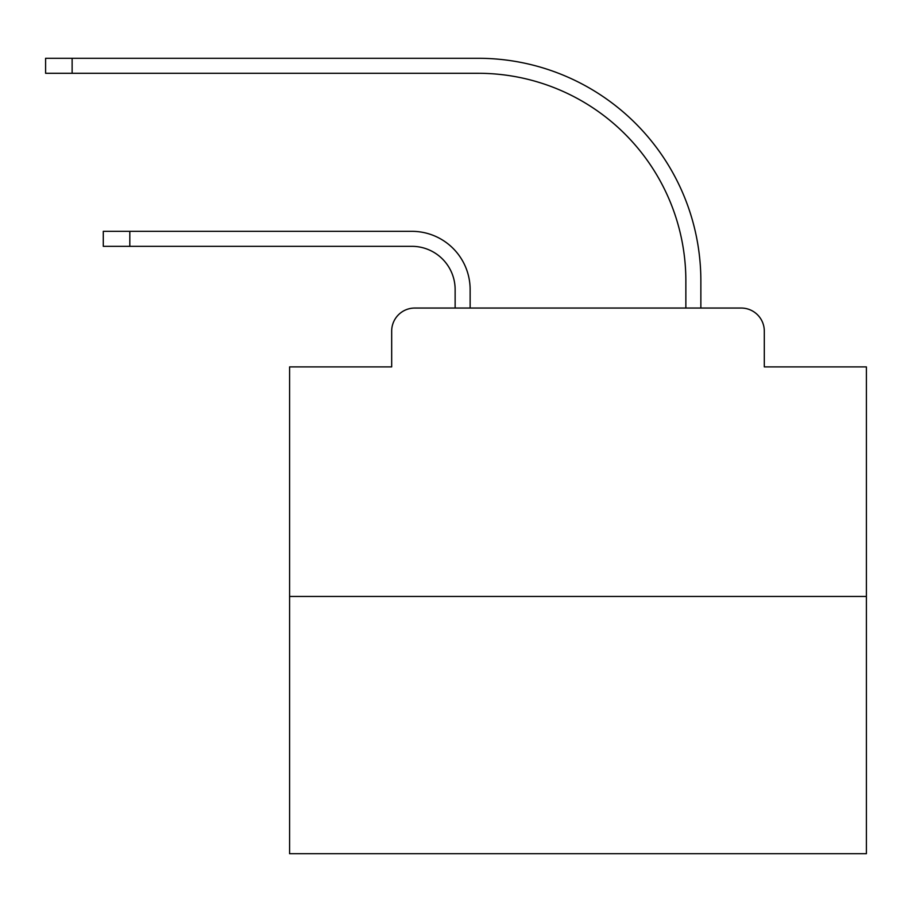 <?xml version="1.0" encoding="UTF-8"?>
<svg xmlns="http://www.w3.org/2000/svg" width="912" height="912" viewBox="0 0 912 912"><rect width="100%" height="100%" fill="white"/><g stroke="black" fill="none" stroke-linecap="round" stroke-linejoin="round"><path stroke-width="1.37" d="M391.681 331.124L391.681 366.886L391.681 331.124A23.074 23.074 0 0 1 414.755 308.051L455.134 308.051L455.134 289.594A43.263 43.263 0 0 0 411.871 246.331A43.263 43.263 0 0 1 455.134 289.594A43.263 43.263 0 0 0 411.871 246.331A43.263 43.263 0 0 1 455.134 289.594A43.263 43.263 0 0 0 411.871 246.331A43.263 43.263 0 0 1 455.134 289.594A43.263 43.263 0 0 0 411.871 246.331A43.263 43.263 0 0 1 455.134 289.594A43.263 43.263 0 0 0 411.871 246.331A43.263 43.263 0 0 1 455.134 289.594A43.263 43.263 0 0 0 411.871 246.331A43.263 43.263 0 0 1 455.134 289.594A43.263 43.263 0 0 0 411.871 246.331A43.263 43.263 0 0 1 455.134 289.594A43.263 43.263 0 0 0 411.871 246.331A43.263 43.263 0 0 1 455.134 289.594A43.263 43.263 0 0 0 411.871 246.331A43.263 43.263 0 0 1 455.134 289.594A43.263 43.263 0 0 0 411.871 246.331A43.263 43.263 0 0 1 455.134 289.594A43.263 43.263 0 0 0 411.871 246.331A43.263 43.263 0 0 1 455.134 289.594A43.263 43.263 0 0 0 411.871 246.331A43.263 43.263 0 0 1 455.134 289.594A43.263 43.263 0 0 0 411.871 246.331A43.263 43.263 0 0 1 455.134 289.594A43.263 43.263 0 0 0 411.871 246.331A43.263 43.263 0 0 1 455.134 289.594A43.263 43.263 0 0 0 411.871 246.331A43.263 43.263 0 0 1 455.134 289.594A43.263 43.263 0 0 0 411.871 246.331A43.263 43.263 0 0 1 455.134 289.594A43.263 43.263 0 0 0 411.871 246.331A43.263 43.263 0 0 1 455.134 289.594A43.263 43.263 0 0 0 411.871 246.331A43.263 43.263 0 0 1 455.134 289.594M866.4 596.448L289.594 596.448L289.594 853.712L866.4 853.712L866.4 366.886L764.302 366.886L764.302 331.124A23.074 23.074 0 0 0 741.228 308.051L414.755 308.051M289.594 596.448L289.594 366.886L391.681 366.886M470.136 308.051L470.136 289.594L470.136 308.051L470.136 289.594L470.136 308.051L470.136 289.594L470.136 308.051L470.136 289.594L470.136 308.051L470.136 289.594L470.136 308.051L470.136 289.594L470.136 308.051L470.136 289.594L470.136 308.051L470.136 289.594L470.136 308.051L470.136 289.594L470.136 308.051L470.136 289.594L470.136 308.051L470.136 289.594L470.136 308.051L470.136 289.594L470.136 308.051L470.136 289.594L470.136 308.051L470.136 289.594L470.136 308.051L470.136 289.594L470.136 308.051L470.136 289.594L470.136 308.051L470.136 289.594L470.136 308.051L470.136 289.594L470.136 308.051L488.011 308.051M667.983 308.051L685.858 308.051L685.858 280.942A207.651 207.651 0 0 0 478.207 73.291A207.651 207.651 0 0 1 685.858 280.942A207.651 207.651 0 0 0 478.207 73.291A207.651 207.651 0 0 1 685.858 280.942A207.651 207.651 0 0 0 478.207 73.291A207.651 207.651 0 0 1 685.858 280.942A207.651 207.651 0 0 0 478.207 73.291A207.651 207.651 0 0 1 685.858 280.942A207.651 207.651 0 0 0 478.207 73.291A207.651 207.651 0 0 1 685.858 280.942A207.651 207.651 0 0 0 478.207 73.291A207.651 207.651 0 0 1 685.858 280.942A207.651 207.651 0 0 0 478.207 73.291A207.651 207.651 0 0 1 685.858 280.942A207.651 207.651 0 0 0 478.207 73.291A207.651 207.651 0 0 1 685.858 280.942A207.651 207.651 0 0 0 478.207 73.291A207.651 207.651 0 0 1 685.858 280.942A207.651 207.651 0 0 0 478.207 73.291A207.651 207.651 0 0 1 685.858 280.942A207.651 207.651 0 0 0 478.207 73.291A207.651 207.651 0 0 1 685.858 280.942A207.651 207.651 0 0 0 478.207 73.291A207.651 207.651 0 0 1 685.858 280.942A207.651 207.651 0 0 0 478.207 73.291A207.651 207.651 0 0 1 685.858 280.942A207.651 207.651 0 0 0 478.207 73.291A207.651 207.651 0 0 1 685.858 280.942A207.651 207.651 0 0 0 478.207 73.291A207.651 207.651 0 0 1 685.858 280.942A207.651 207.651 0 0 0 478.207 73.291A207.651 207.651 0 0 1 685.858 280.942A207.651 207.651 0 0 0 478.207 73.291A207.651 207.651 0 0 1 685.858 280.942A207.651 207.651 0 0 0 478.207 73.291A207.651 207.651 0 0 1 685.858 280.942M700.861 308.051L700.861 280.942L700.861 308.051L700.861 280.942L700.861 308.051L700.861 280.942L700.861 308.051L700.861 280.942L700.861 308.051L700.861 280.942L700.861 308.051L700.861 280.942L700.861 308.051L700.861 280.942L700.861 308.051L700.861 280.942L700.861 308.051L700.861 280.942L700.861 308.051L700.861 280.942L700.861 308.051L700.861 280.942L700.861 308.051L700.861 280.942L700.861 308.051L700.861 280.942L700.861 308.051L700.861 280.942L700.861 308.051L700.861 280.942L700.861 308.051L700.861 280.942L700.861 308.051L700.861 280.942L700.861 308.051L700.861 280.942L700.861 308.051L741.228 308.051M764.302 366.886L764.302 331.124M103.284 231.329L129.812 231.329L129.812 246.331L103.284 246.331L103.284 231.329M129.812 246.331L411.871 246.331M470.136 289.594A58.254 58.254 0 0 0 411.871 231.329L129.812 231.329M45.6 58.288L72.128 58.288L72.128 73.291L45.6 73.291L45.6 58.288M700.861 280.942A222.653 222.653 0 0 0 478.207 58.288L72.128 58.288M72.128 73.291L478.207 73.291"/></g></svg>

